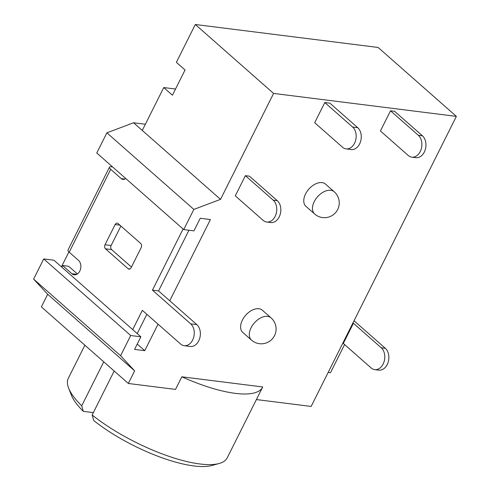 <?xml version="1.0" encoding="UTF-8"?>
<svg xmlns="http://www.w3.org/2000/svg" width="490" height="490" viewBox="0 0 490 490"><rect width="100%" height="100%" fill="white"/><g stroke="black" fill="none" stroke-linecap="round" stroke-linejoin="round"><path stroke-width="0.73" d="M242.403 320.062A14.81 9.224 131.4 0 0 242.801 332.453L251.499 340.115A14.81 9.224 -48.6 0 1 251.101 327.718A14.81 9.224 -48.6 0 1 267.601 316.387A14.81 9.224 -48.6 0 1 271.074 317.888L262.377 310.225A14.81 9.224 131.4 0 0 242.403 320.062M305.552 193.948A14.81 9.224 131.4 0 0 305.956 206.345L314.654 214.001A14.81 9.224 -48.6 0 1 314.249 201.611A14.81 9.224 -48.6 0 1 330.756 190.279A14.81 9.224 -48.6 0 1 334.229 191.774L325.532 184.118A14.81 9.224 131.4 0 0 305.552 193.948M84.874 345.205L68.324 378.243A88.862 27.109 26.6 0 0 68.625 388.105A88.862 27.109 26.6 0 0 81.732 405.8L83.306 411.355L93.357 412.617M83.306 411.355A82.933 25.302 -153.4 0 1 71.375 395.142L68.625 388.105M103.751 361.828L81.732 405.8M378.109 47.457L456.38 116.381L273.585 93.425L195.314 24.5L378.109 47.457M456.38 116.381L311.132 406.437L256.405 399.564M273.585 93.425L220.537 199.363L142.265 130.432L163.74 87.557L172.437 95.213L185.067 69.99L176.369 62.334L195.314 24.5M324.796 102.539L314.69 122.714L342.522 147.227A11.846 8.538 -82.8 0 0 346.099 148.893A11.846 8.538 -82.8 0 0 355.489 140.826A11.846 8.538 -82.8 0 0 352.622 127.045L324.796 102.539L329.893 103.176L357.718 127.688A11.846 8.538 97.2 0 1 360.585 141.463A11.846 8.538 97.2 0 1 351.189 149.53L346.099 148.893M245.392 175.671L235.292 195.853L263.118 220.359A11.846 8.538 -82.8 0 0 266.695 222.025A11.846 8.538 -82.8 0 0 276.091 213.959A11.846 8.538 -82.8 0 0 273.224 200.183L245.392 175.671L249.471 176.186L277.297 200.692A11.846 8.538 97.2 0 1 280.164 214.473A11.846 8.538 97.2 0 1 270.774 222.54L266.695 222.025M390.518 110.789L380.412 130.971L408.237 155.477A11.846 8.538 -82.8 0 0 411.814 157.143A11.846 8.538 -82.8 0 0 421.21 149.076A11.846 8.538 -82.8 0 0 418.344 135.301L390.518 110.789L394.591 111.304L422.423 135.81A11.846 8.538 97.2 0 1 425.283 149.591A11.846 8.538 97.2 0 1 415.894 157.657L411.814 157.143M220.537 199.363L193.844 209.414L183.738 229.59L193.93 230.87L200.245 218.258L210.431 219.538L169.748 300.78M158.043 324.166L144.758 350.693L134.566 349.413L140.881 336.802L130.695 335.521L120.589 355.697L134.652 370.869L128.337 383.48L41.368 306.893L47.683 294.282L33.62 279.116L43.726 258.934L53.918 260.214L140.881 336.802M181.839 376.798L262.714 386.953A88.862 27.109 -153.4 0 1 262.597 387.198A88.862 27.109 -153.4 0 1 181.839 376.798L175.524 389.409L128.337 383.48M145.365 124.252L133.574 122.776L106.881 132.827L96.775 153.003L183.738 229.59M68.906 251.909L61.434 266.836M193.844 209.414L106.881 132.827M130.695 335.521L43.726 258.934M120.589 355.697L33.62 279.116M219.159 463.485L211.876 465.5A82.933 25.302 -153.4 0 1 93.743 420.549L92.169 414.987A88.862 27.109 26.6 0 0 219.159 463.485A88.862 27.109 26.6 0 0 227.231 457.819L262.597 387.198M114.188 371.022L92.169 414.987M142.265 130.432L133.574 122.776M134.652 370.869L47.683 294.282M144.758 350.693L137.243 344.072M175.53 89.033L163.74 87.557M353.419 323.277L352.806 323.204L342.706 343.38L343.319 343.453L371.144 367.966A11.846 8.538 -82.8 0 0 374.721 369.632A11.846 8.538 -82.8 0 0 384.117 361.565A11.846 8.538 -82.8 0 0 381.251 347.784L353.419 323.277L343.319 343.453M381.251 347.784L385.324 348.298A11.846 8.538 97.2 0 1 388.19 362.079A11.846 8.538 97.2 0 1 378.795 370.14L374.721 369.632M385.324 348.298L354.037 320.748M344.58 344.574L330.499 372.7L328.165 372.412M190.714 323.859L196.827 324.625A11.846 8.538 97.2 0 1 199.693 338.406A11.846 8.538 97.2 0 1 190.298 346.473L184.185 345.707A11.846 8.538 -82.8 0 0 193.581 337.641A11.846 8.538 -82.8 0 0 190.714 323.859L152.451 290.16L183.076 229.002M132.698 329.599L142.345 310.342L180.608 344.035A11.846 8.538 -82.8 0 0 184.185 345.707M125.71 178.482A5.727 4.128 97.2 0 1 122.984 179.42A5.727 4.128 97.2 0 1 121.257 178.611L110.703 169.32L69.206 252.185L78.529 260.398A7.822 5.635 97.2 0 1 80.421 269.488A7.822 5.635 97.2 0 1 74.223 274.81A7.822 5.635 97.2 0 1 71.865 273.714L62.536 265.5L61.734 267.105M105.013 244.749A2.965 2.131 -82.8 0 0 105.485 248.804L128.098 268.716A2.965 2.131 -82.8 0 0 128.993 269.132A2.965 2.131 -82.8 0 0 131.1 267.73L141.206 247.548A2.965 2.131 -82.8 0 0 140.728 243.493L118.115 223.581A2.965 2.131 -82.8 0 0 117.22 223.164A2.965 2.131 -82.8 0 0 115.113 224.573L105.013 244.749L111.126 245.521L120.889 226.025M196.827 324.625L158.564 290.931L152.451 290.16M188.95 230.245L158.564 290.931M146.853 314.31L137.212 333.568M62.536 265.5L68.655 266.266L77.389 273.965M131.442 267.044L111.597 249.575A2.965 2.131 97.2 0 1 111.126 245.521M112.59 166.931L111.297 166.772A5.923 1.807 26.6 0 0 109.478 167.182A5.923 1.807 26.6 0 0 110.703 169.32M69.206 252.185A5.923 1.807 -153.4 0 1 67.988 250.047L109.478 167.182M273.224 200.183L277.297 200.692M418.344 135.301L422.423 135.81M352.622 127.045L357.718 127.688M124.858 179.064L121.257 178.611M76.783 274.327L71.865 273.714M129.96 268.955L128.098 268.716M111.597 249.575L105.485 248.804M119.928 225.18L115.113 224.573M251.499 340.115A14.81 14.81 0 0 0 274.786 335.087A14.81 14.81 0 0 0 271.074 317.888M314.654 214.001A14.81 14.81 0 0 0 337.941 208.973A14.81 14.81 0 0 0 334.229 191.774"/></g></svg>
